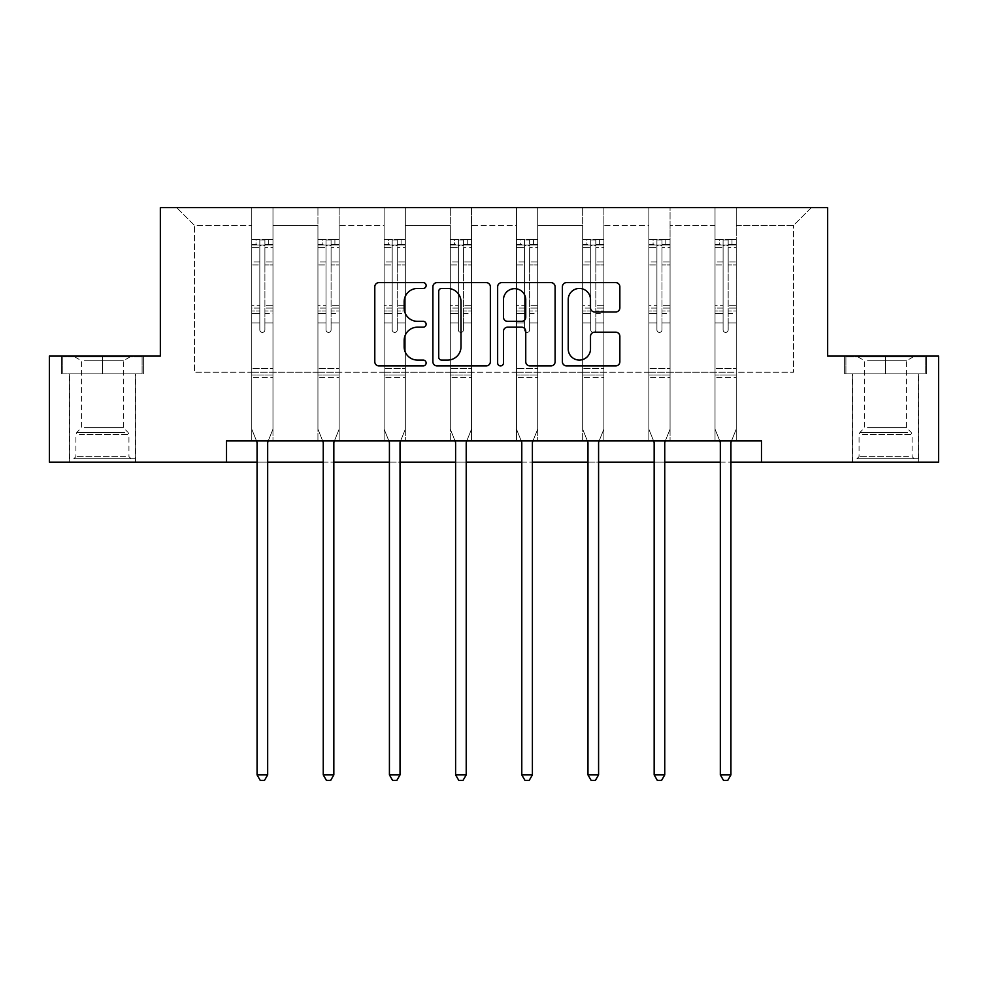 <?xml version="1.0" encoding="UTF-8"?>
<svg xmlns="http://www.w3.org/2000/svg" width="988" height="988" viewBox="0 0 988 988"><rect width="100%" height="100%" fill="white"/><g stroke="black" fill="none" stroke-linecap="round" stroke-linejoin="round"><path stroke-width="0.74" stroke-dasharray="4.94 3.71" d="M426.124 285.532A2.915 2.915 0 0 0 423.21 282.617L378.96 282.617A4.162 4.162 0 0 0 374.798 286.779L374.798 361.744A4.162 4.162 0 0 0 378.96 365.906L423.21 365.906A2.915 2.915 0 0 0 426.124 362.991A2.915 2.915 0 0 0 423.21 360.077L417.479 360.077A13.326 13.326 0 0 1 404.154 346.751L404.154 340.502A13.326 13.326 0 0 1 417.479 327.176L423.21 327.176A2.915 2.915 0 0 0 426.124 324.262A2.915 2.915 0 0 0 423.21 321.347L417.479 321.347A13.326 13.326 0 0 1 404.154 308.021L404.154 301.772A13.326 13.326 0 0 1 417.479 288.447L423.21 288.447A2.915 2.915 0 0 0 426.124 285.532M885.569 373.896L926.509 373.896L844.629 373.896L885.569 373.896L885.569 356.075L844.629 356.075L926.509 356.075L885.569 356.075L885.569 373.896L845.901 373.896L925.237 373.896L885.569 373.896L885.569 356.927L845.901 356.927L925.237 356.927L885.569 356.927L885.569 373.896M885.569 462.137L918.655 462.137L885.569 462.137M102.431 373.896L143.371 373.896L102.431 373.896L102.431 356.075L143.371 356.075L61.491 356.075L102.431 356.075L102.431 373.896L62.763 373.896L142.099 373.896L102.431 373.896L102.431 356.927L62.763 356.927L142.099 356.927L102.431 356.927L102.431 373.896M102.431 462.137L135.517 462.137L102.431 462.137M938.6 356.075L938.6 462.137L49.4 462.137L49.4 356.075L160.34 356.075L160.34 207.603L827.66 207.603L827.66 356.075L938.6 356.075M736.245 372.204L736.245 225.412L793.512 225.412L811.333 207.603L736.245 207.603L811.333 207.603L793.512 225.412L736.245 225.412L736.245 207.603L736.245 440.932L715.028 440.932L736.245 440.932L715.028 440.932L736.245 440.932L736.245 207.603L670.062 207.603L736.245 207.603L736.245 372.204L793.512 372.204L793.512 225.412L793.512 372.204L736.245 372.204L736.245 440.932L736.245 372.204L670.062 372.204L715.028 372.204L715.028 225.412L715.028 372.204L736.245 372.204M648.844 207.603L670.062 207.603L670.062 440.932L648.844 440.932L670.062 440.932L648.844 440.932L670.062 440.932L670.062 207.603L603.878 207.603L648.844 207.603L648.844 440.932L648.844 207.603L648.844 372.204L603.878 372.204L648.844 372.204L648.844 225.412L603.878 225.412L603.878 372.204L603.878 207.603L603.878 440.932L582.661 440.932L603.878 440.932L582.661 440.932L603.878 440.932L603.878 207.603L537.694 207.603L603.878 207.603L603.878 225.412L648.844 225.412L648.844 207.603M516.489 207.603L537.694 207.603L537.694 440.932L516.489 440.932L537.694 440.932L516.489 440.932L537.694 440.932L537.694 207.603L471.511 207.603L516.489 207.603L516.489 440.932L516.489 207.603L516.489 372.204L471.511 372.204L516.489 372.204L516.489 225.412L471.511 225.412L471.511 372.204L471.511 207.603L471.511 440.932L450.306 440.932L471.511 440.932L450.306 440.932L471.511 440.932L471.511 207.603L405.339 207.603L471.511 207.603L471.511 225.412L516.489 225.412L516.489 207.603M384.122 207.603L405.339 207.603L405.339 440.932L384.122 440.932L405.339 440.932L384.122 440.932L405.339 440.932L405.339 207.603L339.156 207.603L384.122 207.603L384.122 440.932L384.122 207.603L384.122 372.204L339.156 372.204L384.122 372.204L384.122 225.412L339.156 225.412L339.156 372.204L339.156 207.603L339.156 440.932L317.938 440.932L339.156 440.932L317.938 440.932L339.156 440.932L339.156 207.603L272.972 207.603L339.156 207.603L339.156 225.412L384.122 225.412L384.122 207.603M251.755 207.603L272.972 207.603L272.972 440.932L251.755 440.932L272.972 440.932L251.755 440.932L272.972 440.932L272.972 207.603L176.667 207.603L251.755 207.603L251.755 440.932L251.755 207.603L251.755 372.204L194.488 372.204L194.488 225.412L251.755 225.412L194.488 225.412L176.667 207.603L194.488 225.412L194.488 372.204L251.755 372.204L251.755 207.603M226.524 462.137L226.524 440.932L226.524 462.137L226.524 440.932L761.476 440.932L226.524 440.932L761.476 440.932L761.476 462.137M715.028 225.412L670.062 225.412L670.062 372.204L670.062 207.603L670.062 225.412L715.028 225.412L715.028 207.603L715.028 440.932L715.028 225.412M582.661 225.412L582.661 372.204L537.694 372.204L582.661 372.204L582.661 225.412L537.694 225.412L537.694 372.204L537.694 207.603L537.694 225.412L582.661 225.412L582.661 207.603L582.661 440.932L582.661 225.412M450.306 225.412L450.306 372.204L405.339 372.204L450.306 372.204L450.306 225.412L405.339 225.412L405.339 372.204L405.339 207.603L405.339 225.412L450.306 225.412L450.306 207.603L450.306 440.932L450.306 225.412M317.938 225.412L317.938 372.204L272.972 372.204L317.938 372.204L317.938 225.412L272.972 225.412L272.972 372.204L272.972 207.603L272.972 225.412L317.938 225.412L317.938 207.603L317.938 440.932L317.938 225.412M257.065 462.137L267.674 462.137M323.249 462.137L333.845 462.137M389.42 462.137L400.029 462.137M455.604 462.137L466.213 462.137M521.788 462.137L532.396 462.137M587.971 462.137L598.58 462.137M654.155 462.137L664.751 462.137M720.326 462.137L730.935 462.137M648.844 372.204L670.062 372.204L670.062 440.932L670.062 372.204L648.844 372.204L648.844 440.932L648.844 372.204M582.661 372.204L603.878 372.204L603.878 440.932L603.878 372.204L582.661 372.204L582.661 440.932L582.661 372.204M516.489 372.204L537.694 372.204L537.694 440.932L537.694 372.204L516.489 372.204L516.489 440.932L516.489 372.204M450.306 372.204L471.511 372.204L471.511 440.932L471.511 372.204L450.306 372.204L450.306 440.932L450.306 372.204M384.122 372.204L405.339 372.204L405.339 440.932L405.339 372.204L384.122 372.204L384.122 440.932L384.122 372.204M317.938 372.204L339.156 372.204L339.156 440.932L339.156 372.204L317.938 372.204L317.938 440.932L317.938 372.204M251.755 372.204L272.972 372.204L272.972 440.932L272.972 372.204L251.755 372.204L251.755 440.932L251.755 372.204M715.028 372.204L715.028 440.932L715.028 372.204M490.357 361.744L490.357 286.779A4.162 4.162 0 0 0 486.195 282.617L437.054 282.617A4.162 4.162 0 0 0 432.892 286.779L432.892 361.744A4.162 4.162 0 0 0 437.054 365.906L486.195 365.906A4.162 4.162 0 0 0 490.357 361.744M441.636 288.447A2.915 2.915 0 0 0 438.721 291.361L438.721 357.162A2.915 2.915 0 0 0 441.636 360.077L447.675 360.077A13.326 13.326 0 0 0 461.001 346.751L461.001 301.772A13.326 13.326 0 0 0 447.675 288.447L441.636 288.447M501.805 282.617L550.946 282.617A4.162 4.162 0 0 1 555.108 286.779L555.108 361.744A4.162 4.162 0 0 1 550.946 365.906L529.914 365.906A4.162 4.162 0 0 1 525.752 361.744L525.752 331.338A4.162 4.162 0 0 0 521.59 327.176L507.634 327.176A4.162 4.162 0 0 0 503.472 331.338L503.472 362.991A2.915 2.915 0 0 1 500.558 365.906A2.915 2.915 0 0 1 497.643 362.991L497.643 286.779A4.162 4.162 0 0 1 501.805 282.617M525.752 299.796A11.14 11.14 0 0 0 514.612 288.657A11.14 11.14 0 0 0 503.472 299.796L503.472 317.185A4.162 4.162 0 0 0 507.634 321.347L521.59 321.347A4.162 4.162 0 0 0 525.752 317.185L525.752 299.796M594.665 311.973L615.697 311.973A4.162 4.162 0 0 0 619.859 307.811L619.859 286.779A4.162 4.162 0 0 0 615.697 282.617L566.556 282.617A4.162 4.162 0 0 0 562.394 286.779L562.394 361.744A4.162 4.162 0 0 0 566.556 365.906L615.697 365.906A4.162 4.162 0 0 0 619.859 361.744L619.859 336.34A4.162 4.162 0 0 0 615.697 332.178L594.665 332.178A4.162 4.162 0 0 0 590.503 336.34L590.503 348.937A11.14 11.14 0 0 1 579.363 360.077A11.14 11.14 0 0 1 568.224 348.937L568.224 299.586A11.14 11.14 0 0 1 579.363 288.447A11.14 11.14 0 0 1 590.503 299.586L590.503 307.811A4.162 4.162 0 0 0 594.665 311.973M143.371 373.896L143.371 356.075L143.371 373.896M61.491 373.896L61.491 356.075L61.491 373.896M844.629 373.896L844.629 356.075L844.629 373.896M926.509 373.896L926.509 356.075L926.509 373.896M259.819 329.869A2.544 2.544 149.4 0 0 262.363 332.413A2.544 2.544 -30.6 0 1 259.819 329.869L259.819 322.99L259.819 329.869A2.544 2.544 0 0 0 262.363 332.413A2.544 2.544 149.4 0 0 264.908 329.869A2.544 2.544 -30.6 0 1 262.363 332.413A2.544 2.544 0 0 0 264.908 329.869L264.908 322.99L264.908 329.869A2.544 2.544 0 0 1 262.363 332.413A2.544 2.544 0 0 1 259.819 329.869L259.819 310.973L259.819 329.869M256.51 440.932L251.755 429.138L251.755 322.99L251.755 368.462L251.755 322.99L259.819 322.99L251.755 322.99L259.819 322.99L251.755 322.99L251.755 308.071L259.819 308.071L259.819 322.99L259.819 308.071L251.755 308.071L251.755 305.663L259.819 305.663L251.755 305.663L251.755 264.932L259.819 264.932L251.755 264.932L251.755 247.605L259.819 247.605L251.755 247.605L251.755 245.024L251.755 322.99L251.755 313.381L259.819 313.381L251.755 313.381L251.755 310.973L259.819 310.973L251.755 310.973L251.755 261.906L259.819 261.906L259.819 310.973L259.819 261.906L251.755 261.906L251.755 244.579L259.819 244.579L259.819 261.906L259.819 240.022L259.819 246.136L259.819 240.022L264.908 240.022L264.908 246.136C263.216 244.654 261.524 244.654 259.819 246.136L259.819 308.071L259.819 246.136C261.511 244.654 263.216 244.654 264.908 246.136L264.908 310.973L264.908 240.022L259.819 240.022L259.819 244.579L251.755 244.579L251.755 239.504L256.003 239.504L256.003 245.012L251.755 245.024L251.755 239.504L251.755 245.024L268.736 245.012L256.003 245.012L256.003 239.504L272.861 239.504L268.736 239.504L268.736 245.012L272.972 245.024L272.972 239.504L251.755 239.504L251.755 429.138L251.755 368.462L251.755 429.138L256.757 441.55A4.248 4.248 -30.6 0 1 257.065 443.13L257.065 774.888L267.674 774.888L267.674 443.13A4.248 4.248 -30.6 0 1 267.97 441.55L272.972 429.138L272.972 377.379L272.972 429.138L268.23 440.932M272.972 245.024L272.972 377.379L251.755 377.379L272.972 377.379L272.972 368.462L251.755 368.462L272.972 368.462L272.972 322.99L272.972 429.138L267.97 441.55L272.972 429.138L272.972 322.99L264.908 322.99L264.908 264.932L264.908 329.869L264.908 313.381L264.908 322.99L272.972 322.99L264.908 322.99L272.972 322.99L272.972 308.071L264.908 308.071L272.972 308.071L272.972 305.663L264.908 305.663L272.972 305.663L272.972 264.932L264.908 264.932L264.908 247.605L264.908 264.932L272.972 264.932L272.972 247.605L264.908 247.605L272.972 247.605L272.972 245.024L251.866 245.012L272.861 245.012L268.736 245.012L268.736 239.504L272.972 239.504L272.972 313.381L264.908 313.381L264.908 310.973L264.908 313.381L272.972 313.381L272.972 310.973L264.908 310.973L272.972 310.973L272.972 261.906L264.908 261.906L272.972 261.906L272.972 244.579L264.908 244.579L272.972 244.579L272.972 239.504L272.972 245.024M267.674 774.888L257.065 774.888L257.065 443.13L257.065 774.888L260.252 780.397L264.488 780.397L260.252 780.397L257.065 774.888L260.252 780.397L264.488 780.397L267.674 774.888L267.674 443.13A4.248 4.248 -30.6 0 1 267.97 441.55A4.248 4.248 0 0 0 267.674 443.13L267.674 774.888L264.488 780.397L267.674 774.888L257.065 774.888M251.755 429.138L256.757 441.55A4.248 4.248 -30.6 0 1 257.065 443.13A4.248 4.248 0 0 0 256.757 441.55L251.755 429.138M326.003 329.869A2.544 2.544 149.4 0 0 328.547 332.413A2.544 2.544 -30.6 0 1 326.003 329.869L326.003 322.99L326.003 329.869A2.544 2.544 0 0 0 328.547 332.413A2.544 2.544 149.4 0 0 331.091 329.869A2.544 2.544 -30.6 0 1 328.547 332.413A2.544 2.544 0 0 0 331.091 329.869L331.091 322.99L331.091 329.869A2.544 2.544 0 0 1 328.547 332.413A2.544 2.544 0 0 1 326.003 329.869L326.003 310.973L326.003 329.869M322.693 440.932L317.938 429.138L317.938 322.99L317.938 368.462L317.938 322.99L326.003 322.99L317.938 322.99L326.003 322.99L317.938 322.99L317.938 308.071L326.003 308.071L326.003 322.99L326.003 308.071L317.938 308.071L317.938 305.663L326.003 305.663L317.938 305.663L317.938 264.932L326.003 264.932L317.938 264.932L317.938 247.605L326.003 247.605L317.938 247.605L317.938 245.024L317.938 322.99L317.938 313.381L326.003 313.381L317.938 313.381L317.938 310.973L326.003 310.973L317.938 310.973L317.938 261.906L326.003 261.906L326.003 310.973L326.003 261.906L317.938 261.906L317.938 244.579L326.003 244.579L326.003 261.906L326.003 240.022L326.003 246.136L326.003 240.022L331.091 240.022L331.091 246.136C329.399 244.654 327.707 244.654 326.003 246.136L326.003 308.071L326.003 246.136C327.695 244.654 329.387 244.654 331.091 246.136L331.091 310.973L331.091 240.022L326.003 240.022L326.003 244.579L317.938 244.579L317.938 239.504L322.187 239.504L322.187 245.012L317.938 245.024L317.938 239.504L317.938 245.024L334.907 245.012L322.187 245.012L322.187 239.504L339.045 239.504L334.907 239.504L334.907 245.012L339.156 245.024L339.156 239.504L317.938 239.504L317.938 429.138L317.938 368.462L317.938 429.138L322.94 441.55A4.248 4.248 -30.6 0 1 323.249 443.13L323.249 774.888L333.845 774.888L333.845 443.13A4.248 4.248 -30.6 0 1 334.154 441.55L339.156 429.138L339.156 377.379L339.156 429.138L334.413 440.932M339.156 245.024L339.156 377.379L317.938 377.379L339.156 377.379L339.156 368.462L317.938 368.462L339.156 368.462L339.156 322.99L339.156 429.138L334.154 441.55L339.156 429.138L339.156 322.99L331.091 322.99L331.091 264.932L331.091 329.869L331.091 313.381L331.091 322.99L339.156 322.99L331.091 322.99L339.156 322.99L339.156 308.071L331.091 308.071L339.156 308.071L339.156 305.663L331.091 305.663L339.156 305.663L339.156 264.932L331.091 264.932L331.091 247.605L331.091 264.932L339.156 264.932L339.156 247.605L331.091 247.605L339.156 247.605L339.156 245.024L318.05 245.012L339.045 245.012L334.907 245.012L334.907 239.504L339.156 239.504L339.156 313.381L331.091 313.381L331.091 310.973L331.091 313.381L339.156 313.381L339.156 310.973L331.091 310.973L339.156 310.973L339.156 261.906L331.091 261.906L339.156 261.906L339.156 244.579L331.091 244.579L339.156 244.579L339.156 239.504L339.156 245.024M333.845 774.888L323.249 774.888L323.249 443.13L323.249 774.888L326.423 780.397L330.671 780.397L326.423 780.397L323.249 774.888L326.423 780.397L330.671 780.397L333.845 774.888L333.845 443.13A4.248 4.248 -30.6 0 1 334.154 441.55A4.248 4.248 0 0 0 333.845 443.13L333.845 774.888L330.671 780.397L333.845 774.888L323.249 774.888M317.938 429.138L322.94 441.55A4.248 4.248 -30.6 0 1 323.249 443.13A4.248 4.248 0 0 0 322.94 441.55L317.938 429.138M392.187 329.869A2.544 2.544 149.4 0 0 394.731 332.413A2.544 2.544 -30.6 0 1 392.187 329.869L392.187 322.99L392.187 329.869A2.544 2.544 0 0 0 394.731 332.413A2.544 2.544 149.4 0 0 397.275 329.869A2.544 2.544 -30.6 0 1 394.731 332.413A2.544 2.544 0 0 0 397.275 329.869L397.275 322.99L397.275 329.869A2.544 2.544 0 0 1 394.731 332.413A2.544 2.544 0 0 1 392.187 329.869L392.187 310.973L392.187 329.869M388.864 440.932L384.122 429.138L384.122 322.99L384.122 368.462L384.122 322.99L392.187 322.99L384.122 322.99L392.187 322.99L384.122 322.99L384.122 308.071L392.187 308.071L392.187 322.99L392.187 308.071L384.122 308.071L384.122 305.663L392.187 305.663L384.122 305.663L384.122 264.932L392.187 264.932L384.122 264.932L384.122 247.605L392.187 247.605L384.122 247.605L384.122 245.024L384.122 322.99L384.122 313.381L392.187 313.381L384.122 313.381L384.122 310.973L392.187 310.973L384.122 310.973L384.122 261.906L392.187 261.906L392.187 310.973L392.187 261.906L384.122 261.906L384.122 244.579L392.187 244.579L392.187 261.906L392.187 240.022L392.187 246.136L392.187 240.022L397.275 240.022L397.275 246.136C395.583 244.654 393.879 244.654 392.187 246.136L392.187 308.071L392.187 246.136C393.879 244.654 395.571 244.654 397.275 246.136L397.275 310.973L397.275 240.022L392.187 240.022L392.187 244.579L384.122 244.579L384.122 239.504L388.37 239.504L388.37 245.012L384.122 245.024L384.122 239.504L384.122 245.024L401.091 245.012L388.37 245.012L388.37 239.504L405.228 239.504L401.091 239.504L401.091 245.012L405.339 245.024L405.339 239.504L384.122 239.504L384.122 429.138L384.122 368.462L384.122 429.138L389.124 441.55A4.248 4.248 -30.6 0 1 389.42 443.13L389.42 774.888L400.029 774.888L400.029 443.13A4.248 4.248 -30.6 0 1 400.338 441.55L405.339 429.138L405.339 377.379L405.339 429.138L400.585 440.932M405.339 245.024L405.339 377.379L384.122 377.379L405.339 377.379L405.339 368.462L384.122 368.462L405.339 368.462L405.339 322.99L405.339 429.138L400.338 441.55L405.339 429.138L405.339 322.99L397.275 322.99L397.275 264.932L397.275 329.869L397.275 313.381L397.275 322.99L405.339 322.99L397.275 322.99L405.339 322.99L405.339 308.071L397.275 308.071L405.339 308.071L405.339 305.663L397.275 305.663L405.339 305.663L405.339 264.932L397.275 264.932L397.275 247.605L397.275 264.932L405.339 264.932L405.339 247.605L397.275 247.605L405.339 247.605L405.339 245.024L384.233 245.012L405.228 245.012L401.091 245.012L401.091 239.504L405.339 239.504L405.339 313.381L397.275 313.381L397.275 310.973L397.275 313.381L405.339 313.381L405.339 310.973L397.275 310.973L405.339 310.973L405.339 261.906L397.275 261.906L405.339 261.906L405.339 244.579L397.275 244.579L405.339 244.579L405.339 239.504L405.339 245.024M400.029 774.888L389.42 774.888L389.42 443.13L389.42 774.888L392.606 780.397L396.855 780.397L392.606 780.397L389.42 774.888L392.606 780.397L396.855 780.397L400.029 774.888L400.029 443.13A4.248 4.248 -30.6 0 1 400.338 441.55A4.248 4.248 0 0 0 400.029 443.13L400.029 774.888L396.855 780.397L400.029 774.888L389.42 774.888M384.122 429.138L389.124 441.55A4.248 4.248 -30.6 0 1 389.42 443.13A4.248 4.248 0 0 0 389.124 441.55L384.122 429.138M77.632 458.741L131.071 458.741L77.632 458.741M125.39 456.629L75.915 456.629L125.39 456.629M78.546 356.927L130.008 356.927L78.546 356.927M84.35 360.793L123.302 360.793L84.35 360.793M84.35 427.656L123.302 427.656L84.35 427.656M73.952 458.741L135.307 458.741L73.952 458.741M73.952 373.896L135.307 373.896L73.952 373.896M142.099 373.896L142.099 356.927L142.099 373.896M62.763 373.896L62.763 356.927L62.763 373.896M860.77 458.741L914.209 458.741L860.77 458.741M908.528 456.629L859.054 456.629L908.528 456.629M861.684 356.927L913.147 356.927L861.684 356.927M867.489 360.793L906.453 360.793L867.489 360.793M867.489 427.656L906.453 427.656L867.489 427.656M857.102 458.741L918.445 458.741L857.102 458.741M857.102 373.896L918.445 373.896L857.102 373.896M925.237 373.896L925.237 356.927L925.237 373.896M845.901 373.896L845.901 356.927L845.901 373.896M458.37 329.869A2.544 2.544 149.4 0 0 460.914 332.413A2.544 2.544 -30.6 0 1 458.37 329.869L458.37 322.99L458.37 329.869A2.544 2.544 0 0 0 460.914 332.413A2.544 2.544 149.4 0 0 463.458 329.869A2.544 2.544 -30.6 0 1 460.914 332.413A2.544 2.544 0 0 0 463.458 329.869L463.458 322.99L463.458 329.869A2.544 2.544 0 0 1 460.914 332.413A2.544 2.544 0 0 1 458.37 329.869L458.37 310.973L458.37 329.869M455.048 440.932L450.306 429.138L450.306 322.99L450.306 368.462L450.306 322.99L458.37 322.99L450.306 322.99L458.37 322.99L450.306 322.99L450.306 308.071L458.37 308.071L458.37 322.99L458.37 308.071L450.306 308.071L450.306 305.663L458.37 305.663L450.306 305.663L450.306 264.932L458.37 264.932L450.306 264.932L450.306 247.605L458.37 247.605L450.306 247.605L450.306 245.024L450.306 322.99L450.306 313.381L458.37 313.381L450.306 313.381L450.306 310.973L458.37 310.973L450.306 310.973L450.306 261.906L458.37 261.906L458.37 310.973L458.37 261.906L450.306 261.906L450.306 244.579L458.37 244.579L458.37 261.906L458.37 240.022L458.37 246.136L458.37 240.022L463.458 240.022L463.458 246.136C461.767 244.654 460.062 244.654 458.37 246.136L458.37 308.071L458.37 246.136C460.062 244.654 461.754 244.654 463.458 246.136L463.458 310.973L463.458 240.022L458.37 240.022L458.37 244.579L450.306 244.579L450.306 239.504L454.542 239.504L454.542 245.012L450.306 245.024L450.306 239.504L450.306 245.024L467.275 245.012L454.542 245.012L454.542 239.504L471.412 239.504L467.275 239.504L467.275 245.012L471.511 245.024L471.511 239.504L450.306 239.504L450.306 429.138L450.306 368.462L450.306 429.138L455.295 441.55A4.248 4.248 -30.6 0 1 455.604 443.13L455.604 774.888L466.213 774.888L466.213 443.13A4.248 4.248 -30.6 0 1 466.521 441.55L471.511 429.138L471.511 377.379L471.511 429.138L466.768 440.932M471.511 245.024L471.511 377.379L450.306 377.379L471.511 377.379L471.511 368.462L450.306 368.462L471.511 368.462L471.511 322.99L471.511 429.138L466.521 441.55L471.511 429.138L471.511 322.99L463.458 322.99L463.458 264.932L463.458 329.869L463.458 313.381L463.458 322.99L471.511 322.99L463.458 322.99L471.511 322.99L471.511 308.071L463.458 308.071L471.511 308.071L471.511 305.663L463.458 305.663L471.511 305.663L471.511 264.932L463.458 264.932L463.458 247.605L463.458 264.932L471.511 264.932L471.511 247.605L463.458 247.605L471.511 247.605L471.511 245.024L450.405 245.012L471.412 245.012L467.275 245.012L467.275 239.504L471.511 239.504L471.511 313.381L463.458 313.381L463.458 310.973L463.458 313.381L471.511 313.381L471.511 310.973L463.458 310.973L471.511 310.973L471.511 261.906L463.458 261.906L471.511 261.906L471.511 244.579L463.458 244.579L471.511 244.579L471.511 239.504L471.511 245.024M466.213 774.888L455.604 774.888L455.604 443.13L455.604 774.888L458.79 780.397L463.026 780.397L458.79 780.397L455.604 774.888L458.79 780.397L463.026 780.397L466.213 774.888L466.213 443.13A4.248 4.248 -30.6 0 1 466.521 441.55A4.248 4.248 0 0 0 466.213 443.13L466.213 774.888L463.026 780.397L466.213 774.888L455.604 774.888M450.306 429.138L455.295 441.55A4.248 4.248 -30.6 0 1 455.604 443.13A4.248 4.248 0 0 0 455.295 441.55L450.306 429.138M524.542 329.869A2.544 2.544 149.4 0 0 527.086 332.413A2.544 2.544 -30.6 0 1 524.542 329.869L524.542 322.99L524.542 329.869A2.544 2.544 0 0 0 527.086 332.413A2.544 2.544 149.4 0 0 529.63 329.869A2.544 2.544 -30.6 0 1 527.086 332.413A2.544 2.544 0 0 0 529.63 329.869L529.63 322.99L529.63 329.869A2.544 2.544 0 0 1 527.086 332.413A2.544 2.544 0 0 1 524.542 329.869L524.542 310.973L524.542 329.869M521.232 440.932L516.489 429.138L516.489 322.99L516.489 368.462L516.489 322.99L524.542 322.99L516.489 322.99L524.542 322.99L516.489 322.99L516.489 308.071L524.542 308.071L524.542 322.99L524.542 308.071L516.489 308.071L516.489 305.663L524.542 305.663L516.489 305.663L516.489 264.932L524.542 264.932L516.489 264.932L516.489 247.605L524.542 247.605L516.489 247.605L516.489 245.024L516.489 322.99L516.489 313.381L524.542 313.381L516.489 313.381L516.489 310.973L524.542 310.973L516.489 310.973L516.489 261.906L524.542 261.906L524.542 310.973L524.542 261.906L516.489 261.906L516.489 244.579L524.542 244.579L524.542 261.906L524.542 240.022L524.542 246.136L524.542 240.022L529.63 240.022L529.63 246.136C527.938 244.654 526.246 244.654 524.542 246.136L524.542 308.071L524.542 246.136C526.234 244.654 527.938 244.654 529.63 246.136L529.63 310.973L529.63 240.022L524.542 240.022L524.542 244.579L516.489 244.579L516.489 239.504L520.725 239.504L520.725 245.012L516.489 245.024L516.489 239.504L516.489 245.024L533.458 245.012L520.725 245.012L520.725 239.504L537.596 239.504L533.458 239.504L533.458 245.012L537.694 245.024L537.694 239.504L516.489 239.504L516.489 429.138L516.489 368.462L516.489 429.138L521.479 441.55A4.248 4.248 -30.6 0 1 521.788 443.13L521.788 774.888L532.396 774.888L532.396 443.13A4.248 4.248 -30.6 0 1 532.705 441.55L537.694 429.138L537.694 377.379L537.694 429.138L532.952 440.932M537.694 245.024L537.694 377.379L516.489 377.379L537.694 377.379L537.694 368.462L516.489 368.462L537.694 368.462L537.694 322.99L537.694 429.138L532.705 441.55L537.694 429.138L537.694 322.99L529.63 322.99L529.63 264.932L529.63 329.869L529.63 313.381L529.63 322.99L537.694 322.99L529.63 322.99L537.694 322.99L537.694 308.071L529.63 308.071L537.694 308.071L537.694 305.663L529.63 305.663L537.694 305.663L537.694 264.932L529.63 264.932L529.63 247.605L529.63 264.932L537.694 264.932L537.694 247.605L529.63 247.605L537.694 247.605L537.694 245.024L516.588 245.012L537.596 245.012L533.458 245.012L533.458 239.504L537.694 239.504L537.694 313.381L529.63 313.381L529.63 310.973L529.63 313.381L537.694 313.381L537.694 310.973L529.63 310.973L537.694 310.973L537.694 261.906L529.63 261.906L537.694 261.906L537.694 244.579L529.63 244.579L537.694 244.579L537.694 239.504L537.694 245.024M532.396 774.888L521.788 774.888L521.788 443.13L521.788 774.888L524.974 780.397L529.21 780.397L524.974 780.397L521.788 774.888L524.974 780.397L529.21 780.397L532.396 774.888L532.396 443.13A4.248 4.248 -30.6 0 1 532.705 441.55A4.248 4.248 0 0 0 532.396 443.13L532.396 774.888L529.21 780.397L532.396 774.888L521.788 774.888M516.489 429.138L521.479 441.55A4.248 4.248 -30.6 0 1 521.788 443.13A4.248 4.248 0 0 0 521.479 441.55L516.489 429.138M590.725 329.869A2.544 2.544 149.4 0 0 593.269 332.413A2.544 2.544 -30.6 0 1 590.725 329.869L590.725 322.99L590.725 329.869A2.544 2.544 0 0 0 593.269 332.413A2.544 2.544 149.4 0 0 595.813 329.869A2.544 2.544 -30.6 0 1 593.269 332.413A2.544 2.544 0 0 0 595.813 329.869L595.813 322.99L595.813 329.869A2.544 2.544 0 0 1 593.269 332.413A2.544 2.544 0 0 1 590.725 329.869L590.725 310.973L590.725 329.869M587.415 440.932L582.661 429.138L582.661 322.99L582.661 368.462L582.661 322.99L590.725 322.99L582.661 322.99L590.725 322.99L582.661 322.99L582.661 308.071L590.725 308.071L590.725 322.99L590.725 308.071L582.661 308.071L582.661 305.663L590.725 305.663L582.661 305.663L582.661 264.932L590.725 264.932L582.661 264.932L582.661 247.605L590.725 247.605L582.661 247.605L582.661 245.024L582.661 322.99L582.661 313.381L590.725 313.381L582.661 313.381L582.661 310.973L590.725 310.973L582.661 310.973L582.661 261.906L590.725 261.906L590.725 310.973L590.725 261.906L582.661 261.906L582.661 244.579L590.725 244.579L590.725 261.906L590.725 240.022L590.725 246.136L590.725 240.022L595.813 240.022L595.813 246.136C594.121 244.654 592.43 244.654 590.725 246.136L590.725 308.071L590.725 246.136C592.417 244.654 594.121 244.654 595.813 246.136L595.813 310.973L595.813 240.022L590.725 240.022L590.725 244.579L582.661 244.579L582.661 239.504L586.909 239.504L586.909 245.012L582.661 245.024L582.661 239.504L582.661 245.024L599.63 245.012L586.909 245.012L586.909 239.504L603.767 239.504L599.63 239.504L599.63 245.012L603.878 245.024L603.878 239.504L582.661 239.504L582.661 429.138L582.661 368.462L582.661 429.138L587.662 441.55A4.248 4.248 -30.6 0 1 587.971 443.13L587.971 774.888L598.58 774.888L598.58 443.13A4.248 4.248 -30.6 0 1 598.876 441.55L603.878 429.138L603.878 377.379L603.878 429.138L599.136 440.932M603.878 245.024L603.878 377.379L582.661 377.379L603.878 377.379L603.878 368.462L582.661 368.462L603.878 368.462L603.878 322.99L603.878 429.138L598.876 441.55L603.878 429.138L603.878 322.99L595.813 322.99L595.813 264.932L595.813 329.869L595.813 313.381L595.813 322.99L603.878 322.99L595.813 322.99L603.878 322.99L603.878 308.071L595.813 308.071L603.878 308.071L603.878 305.663L595.813 305.663L603.878 305.663L603.878 264.932L595.813 264.932L595.813 247.605L595.813 264.932L603.878 264.932L603.878 247.605L595.813 247.605L603.878 247.605L603.878 245.024L582.772 245.012L603.767 245.012L599.63 245.012L599.63 239.504L603.878 239.504L603.878 313.381L595.813 313.381L595.813 310.973L595.813 313.381L603.878 313.381L603.878 310.973L595.813 310.973L603.878 310.973L603.878 261.906L595.813 261.906L603.878 261.906L603.878 244.579L595.813 244.579L603.878 244.579L603.878 239.504L603.878 245.024M598.58 774.888L587.971 774.888L587.971 443.13L587.971 774.888L591.145 780.397L595.394 780.397L591.145 780.397L587.971 774.888L591.145 780.397L595.394 780.397L598.58 774.888L598.58 443.13A4.248 4.248 -30.6 0 1 598.876 441.55A4.248 4.248 0 0 0 598.58 443.13L598.58 774.888L595.394 780.397L598.58 774.888L587.971 774.888M582.661 429.138L587.662 441.55A4.248 4.248 -30.6 0 1 587.971 443.13A4.248 4.248 0 0 0 587.662 441.55L582.661 429.138M656.909 329.869A2.544 2.544 149.4 0 0 659.453 332.413A2.544 2.544 -30.6 0 1 656.909 329.869L656.909 322.99L656.909 329.869A2.544 2.544 0 0 0 659.453 332.413A2.544 2.544 149.4 0 0 661.997 329.869A2.544 2.544 -30.6 0 1 659.453 332.413A2.544 2.544 0 0 0 661.997 329.869L661.997 322.99L661.997 329.869A2.544 2.544 0 0 1 659.453 332.413A2.544 2.544 0 0 1 656.909 329.869L656.909 310.973L656.909 329.869M653.587 440.932L648.844 429.138L648.844 322.99L648.844 368.462L648.844 322.99L656.909 322.99L648.844 322.99L656.909 322.99L648.844 322.99L648.844 308.071L656.909 308.071L656.909 322.99L656.909 308.071L648.844 308.071L648.844 305.663L656.909 305.663L648.844 305.663L648.844 264.932L656.909 264.932L648.844 264.932L648.844 247.605L656.909 247.605L648.844 247.605L648.844 245.024L648.844 322.99L648.844 313.381L656.909 313.381L648.844 313.381L648.844 310.973L656.909 310.973L648.844 310.973L648.844 261.906L656.909 261.906L656.909 310.973L656.909 261.906L648.844 261.906L648.844 244.579L656.909 244.579L656.909 261.906L656.909 240.022L656.909 246.136L656.909 240.022L661.997 240.022L661.997 246.136C660.305 244.654 658.613 244.654 656.909 246.136L656.909 308.071L656.909 246.136C658.601 244.654 660.293 244.654 661.997 246.136L661.997 310.973L661.997 240.022L656.909 240.022L656.909 244.579L648.844 244.579L648.844 239.504L653.093 239.504L653.093 245.012L648.844 245.024L648.844 239.504L648.844 245.024L665.813 245.012L653.093 245.012L653.093 239.504L669.95 239.504L665.813 239.504L665.813 245.012L670.062 245.024L670.062 239.504L648.844 239.504L648.844 429.138L648.844 368.462L648.844 429.138L653.846 441.55A4.248 4.248 -30.6 0 1 654.155 443.13L654.155 774.888L664.751 774.888L664.751 443.13A4.248 4.248 -30.6 0 1 665.06 441.55L670.062 429.138L670.062 377.379L670.062 429.138L665.307 440.932M670.062 245.024L670.062 377.379L648.844 377.379L670.062 377.379L670.062 368.462L648.844 368.462L670.062 368.462L670.062 322.99L670.062 429.138L665.06 441.55L670.062 429.138L670.062 322.99L661.997 322.99L661.997 264.932L661.997 329.869L661.997 313.381L661.997 322.99L670.062 322.99L661.997 322.99L670.062 322.99L670.062 308.071L661.997 308.071L670.062 308.071L670.062 305.663L661.997 305.663L670.062 305.663L670.062 264.932L661.997 264.932L661.997 247.605L661.997 264.932L670.062 264.932L670.062 247.605L661.997 247.605L670.062 247.605L670.062 245.024L648.955 245.012L669.95 245.012L665.813 245.012L665.813 239.504L670.062 239.504L670.062 313.381L661.997 313.381L661.997 310.973L661.997 313.381L670.062 313.381L670.062 310.973L661.997 310.973L670.062 310.973L670.062 261.906L661.997 261.906L670.062 261.906L670.062 244.579L661.997 244.579L670.062 244.579L670.062 239.504L670.062 245.024M664.751 774.888L654.155 774.888L654.155 443.13L654.155 774.888L657.329 780.397L661.577 780.397L657.329 780.397L654.155 774.888L657.329 780.397L661.577 780.397L664.751 774.888L664.751 443.13A4.248 4.248 -30.6 0 1 665.06 441.55A4.248 4.248 0 0 0 664.751 443.13L664.751 774.888L661.577 780.397L664.751 774.888L654.155 774.888M648.844 429.138L653.846 441.55A4.248 4.248 -30.6 0 1 654.155 443.13A4.248 4.248 0 0 0 653.846 441.55L648.844 429.138M723.093 329.869A2.544 2.544 149.4 0 0 725.637 332.413A2.544 2.544 -30.6 0 1 723.093 329.869L723.093 322.99L723.093 329.869A2.544 2.544 0 0 0 725.637 332.413A2.544 2.544 149.4 0 0 728.181 329.869A2.544 2.544 -30.6 0 1 725.637 332.413A2.544 2.544 0 0 0 728.181 329.869L728.181 322.99L728.181 329.869A2.544 2.544 0 0 1 725.637 332.413A2.544 2.544 0 0 1 723.093 329.869L723.093 310.973L723.093 329.869M719.77 440.932L715.028 429.138L715.028 322.99L715.028 368.462L715.028 322.99L723.093 322.99L715.028 322.99L723.093 322.99L715.028 322.99L715.028 308.071L723.093 308.071L723.093 322.99L723.093 308.071L715.028 308.071L715.028 305.663L723.093 305.663L715.028 305.663L715.028 264.932L723.093 264.932L715.028 264.932L715.028 247.605L723.093 247.605L715.028 247.605L715.028 245.024L715.028 322.99L715.028 313.381L723.093 313.381L715.028 313.381L715.028 310.973L723.093 310.973L715.028 310.973L715.028 261.906L723.093 261.906L723.093 310.973L723.093 261.906L715.028 261.906L715.028 244.579L723.093 244.579L723.093 261.906L723.093 240.022L723.093 246.136L723.093 240.022L728.181 240.022L728.181 246.136C726.489 244.654 724.784 244.654 723.093 246.136L723.093 308.071L723.093 246.136C724.784 244.654 726.476 244.654 728.181 246.136L728.181 310.973L728.181 240.022L723.093 240.022L723.093 244.579L715.028 244.579L715.028 239.504L719.264 239.504L719.264 245.012L715.028 245.024L715.028 239.504L715.028 245.024L731.997 245.012L719.264 245.012L719.264 239.504L736.134 239.504L731.997 239.504L731.997 245.012L736.245 245.024L736.245 239.504L715.028 239.504L715.028 429.138L715.028 368.462L715.028 429.138L720.03 441.55A4.248 4.248 -30.6 0 1 720.326 443.13L720.326 774.888L730.935 774.888L730.935 443.13A4.248 4.248 -30.6 0 1 731.244 441.55L736.245 429.138L736.245 377.379L736.245 429.138L731.49 440.932M736.245 245.024L736.245 377.379L715.028 377.379L736.245 377.379L736.245 368.462L715.028 368.462L736.245 368.462L736.245 322.99L736.245 429.138L731.244 441.55L736.245 429.138L736.245 322.99L728.181 322.99L728.181 264.932L728.181 329.869L728.181 313.381L728.181 322.99L736.245 322.99L728.181 322.99L736.245 322.99L736.245 308.071L728.181 308.071L736.245 308.071L736.245 305.663L728.181 305.663L736.245 305.663L736.245 264.932L728.181 264.932L728.181 247.605L728.181 264.932L736.245 264.932L736.245 247.605L728.181 247.605L736.245 247.605L736.245 245.024L715.139 245.012L736.134 245.012L731.997 245.012L731.997 239.504L736.245 239.504L736.245 313.381L728.181 313.381L728.181 310.973L728.181 313.381L736.245 313.381L736.245 310.973L728.181 310.973L736.245 310.973L736.245 261.906L728.181 261.906L736.245 261.906L736.245 244.579L728.181 244.579L736.245 244.579L736.245 239.504L736.245 245.024M730.935 774.888L720.326 774.888L720.326 443.13L720.326 774.888L723.512 780.397L727.748 780.397L723.512 780.397L720.326 774.888L723.512 780.397L727.748 780.397L730.935 774.888L730.935 443.13A4.248 4.248 -30.6 0 1 731.244 441.55A4.248 4.248 0 0 0 730.935 443.13L730.935 774.888L727.748 780.397L730.935 774.888L720.326 774.888M715.028 429.138L720.03 441.55A4.248 4.248 -30.6 0 1 720.326 443.13A4.248 4.248 0 0 0 720.03 441.55L715.028 429.138M272.972 374.983L251.755 374.983L272.972 374.983M339.156 374.983L317.938 374.983L339.156 374.983M405.339 374.983L384.122 374.983L405.339 374.983M79.472 434.522L128.946 434.522L79.472 434.522M124.636 432.423L76.78 432.423L124.636 432.423M862.61 434.522L912.085 434.522L862.61 434.522M907.774 432.423L859.931 432.423L907.774 432.423M471.511 374.983L450.306 374.983L471.511 374.983M537.694 374.983L516.489 374.983L537.694 374.983M603.878 374.983L582.661 374.983L603.878 374.983M670.062 374.983L648.844 374.983L670.062 374.983M736.245 374.983L715.028 374.983L736.245 374.983M852.483 462.137L852.483 373.896M69.345 462.137L69.345 373.896M135.517 462.137L135.517 373.896M918.655 462.137L918.655 373.896M74.853 356.927L81.547 360.793L81.547 427.656L76.78 432.423L75.915 434.522L75.915 456.629L73.791 458.741M135.307 458.741L135.307 373.896M69.555 458.741L69.555 373.896M130.008 356.927L123.302 360.793L123.302 427.656L128.07 432.423L128.946 434.522L128.946 456.629L131.071 458.741M857.992 356.927L864.698 360.793L864.698 427.656L859.931 432.423L859.054 434.522L859.054 456.629L856.929 458.741M918.445 458.741L918.445 373.896M852.693 458.741L852.693 373.896M913.147 356.927L906.453 360.793L906.453 427.656L911.22 432.423L912.085 434.522L912.085 456.629L914.209 458.741"/><path stroke-width="1.48" d="M426.124 285.532A2.915 2.915 0 0 0 423.21 282.617L378.96 282.617A4.162 4.162 0 0 0 374.798 286.779L374.798 361.744A4.162 4.162 0 0 0 378.96 365.906L423.21 365.906A2.915 2.915 0 0 0 426.124 362.991A2.915 2.915 0 0 0 423.21 360.077L417.479 360.077A13.326 13.326 0 0 1 404.154 346.751L404.154 340.502A13.326 13.326 0 0 1 417.479 327.176L423.21 327.176A2.915 2.915 0 0 0 426.124 324.262A2.915 2.915 0 0 0 423.21 321.347L417.479 321.347A13.326 13.326 0 0 1 404.154 308.021L404.154 301.772A13.326 13.326 0 0 1 417.479 288.447L423.21 288.447A2.915 2.915 0 0 0 426.124 285.532M615.697 311.973A4.162 4.162 0 0 0 619.859 307.811L619.859 286.779A4.162 4.162 0 0 0 615.697 282.617L566.556 282.617A4.162 4.162 0 0 0 562.394 286.779L562.394 361.744A4.162 4.162 0 0 0 566.556 365.906L615.697 365.906A4.162 4.162 0 0 0 619.859 361.744L619.859 336.34A4.162 4.162 0 0 0 615.697 332.178L594.665 332.178A4.162 4.162 0 0 0 590.503 336.34L590.503 348.937A11.14 11.14 0 0 1 579.363 360.077A11.14 11.14 0 0 1 568.224 348.937L568.224 299.586A11.14 11.14 0 0 1 579.363 288.447A11.14 11.14 0 0 1 590.503 299.586L590.503 307.811A4.162 4.162 0 0 0 594.665 311.973L615.697 311.973M226.524 462.137L49.4 462.137L49.4 356.075L160.34 356.075L160.34 207.603L827.66 207.603L827.66 356.075L938.6 356.075L938.6 462.137L761.476 462.137L761.476 440.932L226.524 440.932L226.524 462.137L257.065 462.137M490.357 286.779A4.162 4.162 0 0 0 486.195 282.617L437.054 282.617A4.162 4.162 0 0 0 432.892 286.779L432.892 361.744A4.162 4.162 0 0 0 437.054 365.906L486.195 365.906A4.162 4.162 0 0 0 490.357 361.744L490.357 286.779M501.805 282.617L550.946 282.617A4.162 4.162 0 0 1 555.108 286.779L555.108 361.744A4.162 4.162 0 0 1 550.946 365.906L529.914 365.906A4.162 4.162 0 0 1 525.752 361.744L525.752 331.338A4.162 4.162 0 0 0 521.59 327.176L507.634 327.176A4.162 4.162 0 0 0 503.472 331.338L503.472 362.991A2.915 2.915 0 0 1 500.558 365.906A2.915 2.915 0 0 1 497.643 362.991L497.643 286.779A4.162 4.162 0 0 1 501.805 282.617M267.674 462.137L323.249 462.137M333.845 462.137L389.42 462.137M400.029 462.137L455.604 462.137M466.213 462.137L521.788 462.137M532.396 462.137L587.971 462.137M598.58 462.137L654.155 462.137M664.751 462.137L720.326 462.137M730.935 462.137L761.476 462.137M441.636 288.447A2.915 2.915 0 0 0 438.721 291.361L438.721 357.162A2.915 2.915 0 0 0 441.636 360.077L447.675 360.077A13.326 13.326 0 0 0 461.001 346.751L461.001 301.772A13.326 13.326 0 0 0 447.675 288.447L441.636 288.447M525.752 299.796A11.14 11.14 0 0 0 514.612 288.657A11.14 11.14 0 0 0 503.472 299.796L503.472 317.185A4.162 4.162 0 0 0 507.634 321.347L521.59 321.347A4.162 4.162 0 0 0 525.752 317.185L525.752 299.796M268.23 440.932L267.97 441.55A4.248 4.248 0 0 0 267.674 443.13L267.674 774.888L257.065 774.888L257.065 443.13A4.248 4.248 0 0 0 256.757 441.55L256.51 440.932M267.674 774.888L264.488 780.397L260.252 780.397L257.065 774.888M334.413 440.932L334.154 441.55A4.248 4.248 0 0 0 333.845 443.13L333.845 774.888L323.249 774.888L323.249 443.13A4.248 4.248 0 0 0 322.94 441.55L322.693 440.932M333.845 774.888L330.671 780.397L326.423 780.397L323.249 774.888M400.585 440.932L400.338 441.55A4.248 4.248 0 0 0 400.029 443.13L400.029 774.888L389.42 774.888L389.42 443.13A4.248 4.248 0 0 0 389.124 441.55L388.864 440.932M400.029 774.888L396.855 780.397L392.606 780.397L389.42 774.888M466.768 440.932L466.521 441.55A4.248 4.248 0 0 0 466.213 443.13L466.213 774.888L455.604 774.888L455.604 443.13A4.248 4.248 0 0 0 455.295 441.55L455.048 440.932M466.213 774.888L463.026 780.397L458.79 780.397L455.604 774.888M532.952 440.932L532.705 441.55A4.248 4.248 0 0 0 532.396 443.13L532.396 774.888L521.788 774.888L521.788 443.13A4.248 4.248 0 0 0 521.479 441.55L521.232 440.932M532.396 774.888L529.21 780.397L524.974 780.397L521.788 774.888M599.136 440.932L598.876 441.55A4.248 4.248 0 0 0 598.58 443.13L598.58 774.888L587.971 774.888L587.971 443.13A4.248 4.248 0 0 0 587.662 441.55L587.415 440.932M598.58 774.888L595.394 780.397L591.145 780.397L587.971 774.888M665.307 440.932L665.06 441.55A4.248 4.248 0 0 0 664.751 443.13L664.751 774.888L654.155 774.888L654.155 443.13A4.248 4.248 0 0 0 653.846 441.55L653.587 440.932M664.751 774.888L661.577 780.397L657.329 780.397L654.155 774.888M731.49 440.932L731.244 441.55A4.248 4.248 0 0 0 730.935 443.13L730.935 774.888L720.326 774.888L720.326 443.13A4.248 4.248 0 0 0 720.03 441.55L719.77 440.932M730.935 774.888L727.748 780.397L723.512 780.397L720.326 774.888"/></g></svg>
